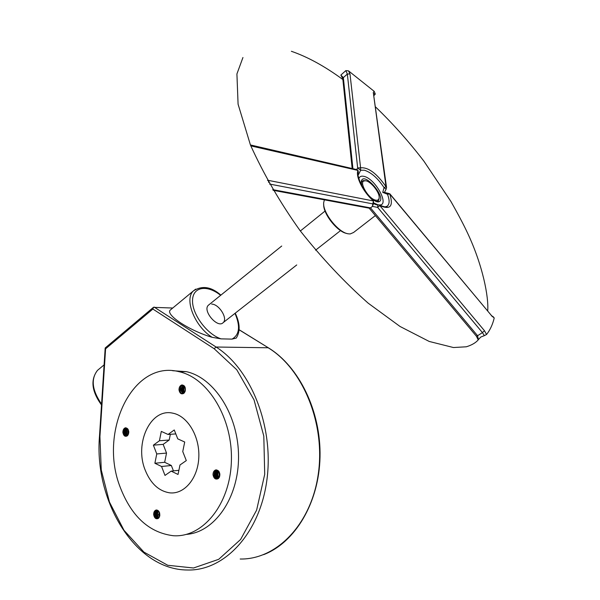 <?xml version="1.0" encoding="UTF-8"?>
<svg xmlns="http://www.w3.org/2000/svg" width="600" height="600" viewBox="0 0 600 600"><rect width="100%" height="100%" fill="white"/><g stroke="black" fill="none" stroke-linecap="round" stroke-linejoin="round"><path stroke-width="0.9" d="M185.28 390.87L183.892 393.27C181.433 394.635 179.797 393.518 178.988 389.933C179.025 387.263 179.985 385.597 181.852 384.945C184.553 385.237 185.7 387.21 185.28 390.87M182.73 393.75L182.303 393.705C178.718 393.105 179.73 384.705 183.6 385.702L184.245 385.935M184.373 386.077L183.48 385.71C179.61 384.705 178.597 393.105 182.175 393.705L183.892 393.27M183.21 393.653C180.233 391.05 180.322 388.403 183.495 385.71M183.938 385.635C180.233 387.967 179.962 390.645 183.142 393.675M183.69 393.42C181.335 390.9 181.433 388.38 183.99 385.868M183.922 385.845C181.297 388.38 181.2 390.923 183.63 393.457M184.178 393.03C182.46 390.728 182.55 388.44 184.455 386.175M184.41 386.115C182.415 388.418 182.317 390.743 184.118 393.09M184.665 392.43C183.615 390.54 183.667 388.65 184.837 386.76M184.785 386.678C183.532 388.62 183.472 390.57 184.605 392.52M185.145 391.388L185.243 387.75M185.197 387.585L185.085 391.567M159.69 516.143L158.355 518.37C155.985 519.465 154.41 518.197 153.637 514.575C153.675 511.942 154.597 510.405 156.39 509.947C158.993 510.518 160.095 512.58 159.69 516.143M157.635 518.678L157.29 518.685C153.93 516.158 153.855 513.48 157.08 510.645M158.123 518.513C155.07 516.263 154.89 513.645 157.567 510.645L158.37 510.817M158.52 510.967L157.47 510.638C153.683 510.18 153.72 518.595 157.163 518.7L158.355 518.37M158.017 510.51L157.545 510.63M157.507 510.645C154.748 513.66 154.935 516.293 158.062 518.543M158.587 518.19C156.18 515.977 156.007 513.502 158.085 510.772M158.025 510.75C155.873 513.518 156.038 516.015 158.528 518.243M159.038 517.695C157.29 515.648 157.148 513.435 158.602 511.058M158.55 510.998C157.005 513.428 157.148 515.685 158.985 517.77M159.458 516.93L159.067 511.688M159 511.59L159.405 517.043M159.817 515.535L159.615 512.918M159.54 512.692L159.78 515.783M128.595 433.553L127.335 435.803C125.093 437.018 123.6 435.9 122.873 432.442C122.917 429.893 123.788 428.332 125.483 427.77C127.942 428.145 128.985 430.072 128.595 433.553M126.405 436.2L126.075 436.178C123.067 433.507 123.195 430.928 126.45 428.452M126.945 428.467L127.515 428.632M127.627 428.76L126.825 428.475C123.255 427.748 122.7 435.825 125.955 436.185L127.335 435.803M126.892 436.072C124.192 433.673 124.215 431.145 126.945 428.498M126.885 428.482C124.073 431.16 124.05 433.695 126.825 436.095M127.373 435.772C125.302 433.463 125.333 431.092 127.455 428.662M127.387 428.64C125.19 431.092 125.167 433.493 127.305 435.817M127.852 435.278C126.45 433.26 126.465 431.19 127.875 429.075M127.83 429.007C126.323 431.168 126.308 433.29 127.792 435.36M128.317 434.475L128.303 429.825M128.25 429.705L128.257 434.603M128.775 432.48L128.767 431.715M128.708 431.19L128.715 433.013M219.675 476.22L218.212 478.605C215.595 479.835 213.862 478.56 213 474.795C213.045 472.035 214.05 470.385 216.03 469.845C218.903 470.347 220.118 472.478 219.675 476.22M217.29 478.98L216.833 478.965C213.225 476.183 213.233 473.393 216.855 470.58M217.485 470.58L218.4 470.857M218.565 471.037L217.365 470.595C213.218 469.89 212.873 478.665 216.705 478.98L218.212 478.605M217.77 478.845C214.365 476.43 214.215 473.678 217.335 470.588M217.275 470.58C214.087 473.662 214.222 476.423 217.688 478.868L217.688 478.868M218.243 478.59C215.46 476.19 215.325 473.565 217.837 470.692M217.778 470.678C215.183 473.572 215.317 476.228 218.183 478.627M218.7 478.192C216.555 475.92 216.435 473.498 218.355 470.91M218.288 470.88C216.3 473.505 216.42 475.957 218.647 478.252M219.142 477.607C217.673 475.627 217.567 473.543 218.82 471.353M218.767 471.278C217.425 473.528 217.53 475.665 219.09 477.697M219.548 476.707L219.292 472.125M219.233 472.005L219.502 476.85M219.772 473.55L219.87 475.17M125.677 427.763C123.922 428.347 122.985 429.908 122.873 432.442M123.945 431.287L124.102 434.092M124.935 431.235L125.085 434.01M125.91 431.197L126.06 433.92M126.892 431.153L127.042 433.83M127.62 428.752C126.27 431.048 126.27 433.312 127.613 435.555M127.868 431.107L128.017 433.748M182.13 384.93C180.157 385.56 179.108 387.225 178.988 389.933M184.042 385.897C182.317 388.365 182.25 390.832 183.84 393.315M216.127 469.845C214.147 470.452 213.105 472.103 213 474.795M217.815 470.707C216.173 473.482 216.345 476.085 218.333 478.522M219.188 471.923L218.947 472.808M219.06 471.697L219.39 477.135M156.428 509.947C154.665 510.51 153.735 512.055 153.637 514.575M154.627 514.455L154.845 516.082M157.358 510.135L155.873 512.4M155.61 514.365L155.82 515.903M156.6 514.252L156.795 515.715M157.583 514.155L157.762 515.513M158.565 514.065L158.738 515.325M159.547 513.967L159.705 515.123M235.237 313.17C240.075 323.243 240.413 331.553 236.235 338.1L232.005 339.112L221.055 338.865L212.108 337.305C189.157 330.608 165.233 314.707 170.265 310.072L171.262 309.248M105.323 347.865L105.593 348.81L152.873 309.045L153.435 307.35L172.733 308.032M172.605 370.71L186.322 371.647C214.343 377.692 238.597 415.38 238.538 456.69C238.748 498.015 214.5 532.47 186.322 534.398M145.208 470.138C134.137 443.362 150.547 408.022 172.597 413.138C187.297 415.68 199.68 435.87 198.825 456.99C198.157 478.14 184.447 494.558 169.718 492.84C158.805 491.107 150.63 483.548 145.208 470.138C150.63 483.548 158.805 491.107 169.718 492.84C184.447 494.558 198.157 478.14 198.825 456.99C199.68 435.87 187.297 415.68 172.597 413.138C150.547 408.022 134.137 443.362 145.208 470.138M211.695 304.103C219.038 304.087 228.053 318.48 223.237 322.575C217.808 328.86 202.192 310.695 208.358 305.243L209.01 304.71M120.413 487.793C131.738 516.72 149.347 532.695 173.25 535.717C202.507 537.915 229.98 504.757 231.368 461.7C233.085 418.688 208.282 377.97 179.175 371.722C132.398 359.362 98.115 432.368 120.413 487.793M379.103 198.225L378.353 200.955L375.968 201.683L378.353 200.955L379.095 198.09M365.407 180.788L363.457 180.555L361.913 181.305L361.207 183.03L361.913 181.305L365.407 180.788M375.84 200.183C368.4 199.17 358.013 180.945 364.74 180.795C369.593 179.82 380.175 192.48 379.11 197.978C378.84 199.77 377.752 200.505 375.84 200.183M323.707 204.112C322.808 213.6 337.56 232.215 346.972 233.49M375.368 215.58L353.558 232.493L350.205 233.933L348.525 233.843C338.535 232.987 322.222 212.347 323.722 202.455L324.397 199.845M478.327 339.45L477.585 335.73L476.34 336.127L369.608 208.702L369.173 208.17L370.53 207.9L272.745 189.637M372.81 200.123L378.06 201.952C389.168 200.423 363.045 169.17 361.222 181.83L362.002 186.442M373.47 203.647L372.457 206.385L370.53 207.9L477.585 335.73L482.43 332.603L484.342 335.647L480.81 337.035L478.845 339.09C476.377 342.413 472.2 344.978 466.327 346.793L453.45 347.535L429.195 341.445L400.043 326.475L368.1 303.112C344.265 282.015 321.593 257.858 300.097 230.632C280.373 203.048 263.827 174.525 250.47 145.08L238.08 104.19L236.917 73.942L242.94 57.525M478.268 339.548L478.545 339.142M373.275 200.535L373.657 203.377L372.81 203.895L373.462 200.978L268.447 180.405L268.575 182.363M268.447 180.405L267.487 180.405M250.612 145.425L252.42 146.257L357.983 170.422L357.33 169.733L358.433 172.358C355.987 170.212 360.322 190.455 373.418 200.67L373.462 200.978C363.173 192.09 355.26 176.325 357.983 170.422L358.425 172.38M358.087 174.135L358.538 174.502L360.653 170.257L364.343 170.205C371.235 172.395 377.805 178.2 384.067 187.627L382.74 192.368L387.48 194.265C389.752 200.25 389.647 204.233 387.165 206.22L385.013 206.933M377.918 204.712L377.76 204.743C377.355 205.125 375.938 204.735 373.507 203.58L373.972 203.85M384.952 206.933L387.165 206.22C387.412 207.577 384.847 207.195 379.485 205.065L377.76 204.743L377.678 207.428L379.778 205.575L379.095 204.847M269.52 184.042L372.81 203.895L372.457 206.385L377.678 207.428L482.43 332.603L484.455 330.705L379.778 205.575C390.353 210.165 393.675 206.288 389.745 193.942L389.82 193.785M492.99 316.957L494.235 317.925C492.705 324.413 490.155 329.933 486.57 334.493L484.455 330.705M486.57 334.493L484.342 335.647M493.185 316.657L492.705 316.763M374.07 95.483L375.293 94.073L373.822 93.683M352.928 168.72L343.343 77.617L342.825 79.058L352.178 168.547M340.853 75.075L345.832 70.613L347.34 74.055L343.343 77.61L340.853 75.075L342.795 78.765M252.42 146.257L251.123 145.32M250.41 144.938L356.625 169.567M358.163 173.4L358.538 174.502M386.58 187.718L386.033 186.727C376.8 173.43 368.31 167.123 360.577 167.805L357.66 167.947L360.653 170.257L360.577 167.805L349.987 73.905L347.34 74.055L357.66 167.947L356.595 169.56M345.832 70.613L348.532 70.875L374.205 91.35L375.293 94.073M384.067 187.627L386.138 189.142L386.535 187.425L373.29 92.46L386.033 186.727L384.067 187.627M382.74 192.368L384.285 192.405M387.923 193.118L387.48 194.265L389.745 193.942L491.445 315.517M179.985 464.985L178.035 474.457L171.157 471.127L164.993 475.418L161.565 466.493L154.875 463.26L156.757 453.952L153.382 445.162L159.42 440.768L161.31 431.4L168.075 434.467L174.255 429.967L177.757 438.862L184.71 442.013L182.752 451.553L186.3 460.582L179.985 464.985M175.815 433.912L168.075 434.467M173.438 470.88L171.345 465.495L164.663 462.293L166.538 453.075L163.163 444.368L169.192 440.01L170.355 434.303M169.192 440.01L159.42 440.768M163.163 444.368L153.382 445.162M166.538 453.075L156.757 453.952M164.663 462.293L154.875 463.26M171.345 465.495L161.565 466.493M178.898 470.295L171.157 471.127M101.565 404.115C92.062 390.315 90.713 379.065 97.5 370.35L99.413 368.767M195.697 289.125L193.388 290.925C183.998 299.28 194.692 326.415 212.108 337.305M221.055 338.865C207.053 334.373 192.097 314.272 192.532 300.555C192.623 286.657 207.188 284.43 220.635 295.327M234.983 313.373C240.525 326.25 239.535 334.837 232.005 339.112M239.115 329.798L268.62 347.97M152.873 309.045L214.17 348.735L216.075 347.025L268.163 347.775C302.595 368.58 325.447 423.037 318.36 473.46C311.498 523.965 276.623 559.755 240.195 559.02M99.472 436.425C94.043 500.76 134.94 569.895 187.425 570C224.257 571.14 259.815 533.572 266.88 480.09C274.178 426.697 250.95 368.955 216.075 347.025L154.125 307.058M214.17 348.735L236.775 369.772L254.048 399.9L263.805 436.088L264.712 474.308L256.627 510.12L240.615 539.467L218.715 559.312L193.53 567.998L167.775 565.283L143.925 552.112L123.983 530.273L109.448 502.05L101.257 469.95L99.922 436.597L99.48 436.403L105.18 348.127M99.922 436.597L105.593 348.81M124.305 434.603L125.025 434.55M126.278 434.467L126.998 434.415M377.767 204.743L373.868 203.002M358.793 178.995C359.37 176.655 361.013 175.762 363.728 176.317C375.12 178.215 390.24 205.688 379.35 204.96M491.46 315.78L494.235 317.925M349.987 73.905L348.525 70.875M374.205 91.35L373.29 92.46M101.505 404.97C91.657 391.342 90.323 379.8 97.5 370.35L104.093 364.882M220.882 295.125C211.26 286.688 202.095 285.285 193.388 290.925L170.265 310.072M239.123 329.707L268.365 347.805C299.093 366.517 321.082 411.315 320.025 457.013C319.035 502.717 295.11 542.625 263.618 554.655M153.435 307.35L105.248 347.925M296.73 264.952L223.237 322.575M186.322 371.647L179.175 371.722M315.577 250.178L340.545 230.595M208.358 305.243L281.715 246.03M300.36 230.985L325.065 211.042M364.74 180.795L363.457 180.555M379.11 197.978L379.072 199.215M376.778 201.69L378.06 201.952M361.2 182.97L361.222 181.83M369.188 208.178L273.135 190.305M476.415 336.21L478.185 339.87M373.567 203.858L373.582 203.475M373.942 203.835L373.53 203.558M384.428 192.472L386.138 189.142M492.93 316.987L493.582 317.153L491.505 315.6L389.835 193.808L384.067 192.285M291.368 51.285C307.665 56.895 324.84 66.315 342.877 79.545M375.63 107.01C392.857 123.6 408.967 141.683 423.975 161.273L450.862 201.39C458.07 214.087 463.643 224.655 467.572 233.093C482.775 265.312 488.895 297.225 487.688 311.025"/></g></svg>
